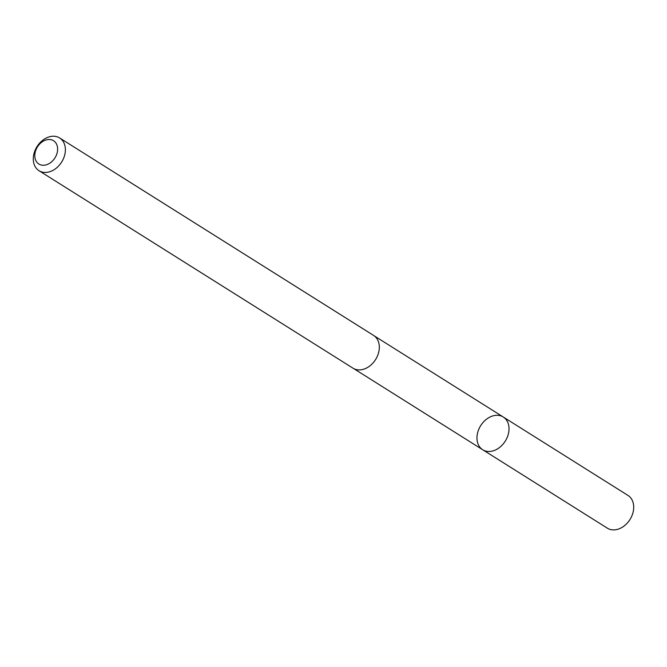 <?xml version="1.0" encoding="UTF-8"?>
<svg xmlns="http://www.w3.org/2000/svg" width="667" height="667" viewBox="0 0 667 667"><rect width="100%" height="100%" fill="white"/><g stroke="black" fill="none" stroke-linecap="round" stroke-linejoin="round"><path stroke-width="1" d="M477.013 439.428A19.335 14.524 122.2 0 1 485.593 419.952A19.335 14.524 122.2 0 1 503.285 417.017A19.335 14.524 122.2 0 1 505.286 441.112A19.335 14.524 122.2 0 1 482.7 449.75A19.335 14.524 122.2 0 1 477.013 439.428M607.362 528.172A19.351 14.532 -57.8 0 0 625.062 525.229A19.351 14.532 -57.8 0 0 633.65 505.744A19.351 14.532 -57.8 0 0 627.964 495.414L503.285 417.017A19.335 14.524 122.2 0 1 505.286 441.112A19.335 14.524 122.2 0 1 482.7 449.75L607.362 528.172M39.036 170.719L352.985 368.176A19.351 14.532 -57.8 0 0 370.685 365.241A19.351 14.532 -57.8 0 0 379.273 345.748A19.351 14.532 -57.8 0 0 373.587 335.426L59.638 137.961A19.351 14.532 -57.8 0 0 37.027 146.598A19.351 14.532 -57.8 0 0 39.036 170.719A19.351 14.532 -57.8 0 0 56.737 167.776A19.351 14.532 -57.8 0 0 65.324 148.291A19.351 14.532 -57.8 0 0 59.638 137.961M57.587 148.074A13.765 10.338 -57.8 0 0 39.687 144.014A13.765 10.338 -57.8 0 0 41.371 165.049A13.765 10.338 -57.8 0 0 57.587 148.074M353.627 368.551L482.7 449.75M374.204 335.843L503.285 417.017"/></g></svg>
